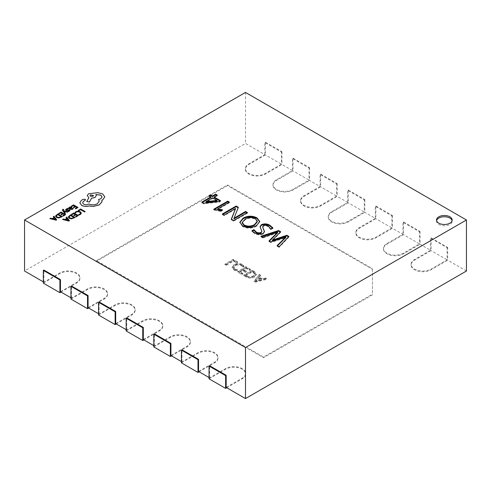 <?xml version="1.0" encoding="UTF-8"?>
<svg xmlns="http://www.w3.org/2000/svg" width="491" height="491" viewBox="0 0 491 491"><rect width="100%" height="100%" fill="white"/><g stroke="black" fill="none" stroke-linecap="round" stroke-linejoin="round"><path stroke-width="0.37" stroke-dasharray="2.46 1.84" d="M43.331 281.859L43.883 282.178L59.902 272.928A11.716 6.764 180 0 1 76.473 272.928A11.716 6.764 180 0 1 79.904 277.71A11.716 6.764 180 0 1 76.473 282.497L60.454 291.74M43.331 283.129L59.902 273.567A11.716 6.764 180 0 1 76.473 273.567A11.716 6.764 180 0 1 79.904 278.348A11.716 6.764 180 0 1 76.473 283.129L61.007 292.059M70.95 297.804L71.502 298.123L87.521 288.874A11.716 6.764 180 0 1 104.092 288.874A11.716 6.764 180 0 1 107.523 293.655A11.716 6.764 180 0 1 104.092 298.442L88.073 307.685M70.95 299.08L87.521 289.512A11.716 6.764 180 0 1 104.092 289.512A11.716 6.764 180 0 1 107.523 294.293A11.716 6.764 180 0 1 104.092 299.08L88.626 308.004M98.568 313.749L99.121 314.068L115.139 304.819A11.716 6.764 180 0 1 131.711 304.819A11.716 6.764 180 0 1 135.142 309.6A11.716 6.764 180 0 1 131.711 314.387L115.692 323.637M98.568 315.026L115.139 305.457A11.716 6.764 180 0 1 131.711 305.457A11.716 6.764 180 0 1 135.142 310.238A11.716 6.764 180 0 1 131.711 315.026L116.244 323.95M126.187 329.694L126.739 330.013L142.758 320.764A11.716 6.764 180 0 1 159.33 320.764A11.716 6.764 180 0 1 162.76 325.545A11.716 6.764 180 0 1 159.33 330.333L143.311 339.582M126.187 330.971L142.758 321.402A11.716 6.764 180 0 1 159.33 321.402A11.716 6.764 180 0 1 162.76 326.184A11.716 6.764 180 0 1 159.33 330.971L143.863 339.901M153.806 345.639L154.358 345.959L170.377 336.709A11.716 6.764 180 0 1 186.948 336.709A11.716 6.764 180 0 1 190.379 341.49A11.716 6.764 180 0 1 186.948 346.278L170.929 355.527M153.806 346.916L170.377 337.348A11.716 6.764 180 0 1 186.948 337.348A11.716 6.764 180 0 1 190.379 342.129A11.716 6.764 180 0 1 186.948 346.916L171.482 355.846M181.425 361.585L181.977 361.904L197.996 352.655A11.716 6.764 180 0 1 214.567 352.655A11.716 6.764 180 0 1 217.998 357.436A11.716 6.764 180 0 1 214.567 362.223L198.548 371.472M181.425 362.861L197.996 353.293A11.716 6.764 180 0 1 214.567 353.293A11.716 6.764 180 0 1 217.998 358.074A11.716 6.764 180 0 1 214.567 362.861L199.1 371.791M209.043 377.53L209.596 377.849L225.615 368.6A11.716 6.764 180 0 1 242.186 368.6A11.716 6.764 180 0 1 245.617 373.381A11.716 6.764 180 0 1 242.186 378.168L226.167 387.417M209.043 378.807L225.615 369.238A11.716 6.764 180 0 1 242.186 369.238A11.716 6.764 180 0 1 245.617 374.019A11.716 6.764 180 0 1 242.186 378.807L226.719 387.737M436.622 220.625A7.813 4.511 0 0 0 436.542 221.263A7.813 4.511 0 0 0 438.831 224.455A7.813 4.511 0 0 0 447.344 225.43A7.813 4.511 0 0 0 452.168 221.263A7.813 4.511 0 0 0 452.088 220.625M243.014 267.165L243.923 266.638L242.173 265.017C239.485 263.685 236.828 263.728 234.201 265.134L232.2 267.687L234.017 270.105L236.294 271.044L237.405 270.4L234.937 269.59L233.612 267.841L235.244 265.815C237.245 264.698 239.307 264.637 241.419 265.631L243.014 267.165L243.014 266.527L243.923 265.999L243.923 266.638M254.283 272.124L252.03 270.823L243.745 275.611L246.083 276.961C248.833 278.422 251.625 278.477 254.455 277.127L256.308 274.733L254.283 272.124L254.283 271.486L252.03 270.185L252.03 270.823M372.454 268.669L372.454 269.307L227.468 185.598L96.451 261.243L263.532 357.7L372.454 294.815L372.454 268.669L227.468 184.96L96.451 260.604L263.532 357.061L372.454 294.183M372.454 269.307L372.454 294.815M255.265 282.257L266.785 279.342L265.57 278.642L262.409 279.502L258.984 277.525L260.518 275.727L259.309 275.028L254.154 281.619L255.265 282.257L255.265 281.619L266.785 278.704L266.785 279.342M249.508 270.418L250.416 269.89L245.966 267.325L237.681 272.106L241.928 274.555L242.836 274.033L239.706 272.223L242.431 270.651L245.365 272.339L246.273 271.818L243.34 270.124L246.169 268.491L249.508 270.418L249.508 269.78L250.416 269.252L250.416 269.89M236.57 262.949L237.484 262.421L233.237 259.972L224.952 264.759L226.063 265.398L233.44 261.138L236.57 262.949L236.57 262.311L237.484 261.789L237.484 262.421M466.45 271.014L447.117 259.849L431.098 269.099A11.716 6.764 0 0 1 418.326 270.566A11.716 6.764 0 0 1 411.096 264.318A11.716 6.764 0 0 1 414.527 259.53L430.546 250.281L419.498 243.904L403.479 253.153A11.716 6.764 0 0 1 390.707 254.62A11.716 6.764 0 0 1 383.477 248.372A11.716 6.764 0 0 1 386.908 243.585L402.927 234.336L391.879 227.959L375.861 237.208A11.716 6.764 0 0 1 363.088 238.675A11.716 6.764 0 0 1 355.858 232.427A11.716 6.764 0 0 1 359.289 227.64L375.308 218.391L364.261 212.014L348.242 221.263A11.716 6.764 0 0 1 335.47 222.73A11.716 6.764 0 0 1 328.24 216.482A11.716 6.764 0 0 1 331.671 211.695L347.689 202.445L336.642 196.069L320.623 205.318A11.716 6.764 0 0 1 307.851 206.785A11.716 6.764 0 0 1 300.621 200.537A11.716 6.764 0 0 1 304.052 195.749L320.071 186.5L309.023 180.123L293.004 189.373A11.716 6.764 0 0 1 280.232 190.839A11.716 6.764 0 0 1 273.002 184.591A11.716 6.764 0 0 1 276.433 179.804L292.452 170.555L281.404 164.178L265.385 173.427A11.716 6.764 0 0 1 252.613 174.894A11.716 6.764 0 0 1 245.383 168.64A11.716 6.764 0 0 1 248.814 163.859L264.833 154.61L245.5 143.452L24.55 271.014M264.833 154.61L264.833 142.494L281.404 152.057L281.404 164.178M245.5 92.425L245.5 143.452M430.546 250.281L430.546 238.166L447.117 247.734L447.117 259.849M402.927 234.336L402.927 222.22L419.498 231.789L419.498 243.904M375.308 218.391L375.308 206.275L391.879 215.844L391.879 227.959M347.689 202.445L347.689 190.33L364.261 199.898L364.261 212.014M320.071 186.5L320.071 174.385L336.642 183.953L336.642 196.069M292.452 170.555L292.452 158.44L309.023 168.008L309.023 180.123M71.502 298.123L71.502 286.001M99.121 314.068L99.121 301.947M126.739 330.013L126.739 317.892M154.358 345.959L154.358 333.837M181.977 361.904L181.977 349.782M209.596 377.849L209.596 365.727M43.883 282.178L43.883 270.056M219.95 200.991L220.502 201.31L219.066 202.139L203.612 203.808L203.612 203.17M203.612 203.808L201.807 202.765L201.807 202.132M201.807 202.765L202.36 202.452M210.903 197.517L208.884 196.351L208.884 195.713M208.884 196.351L209.436 196.032M216.752 195.449L217.304 195.768L217.304 195.13M217.304 195.768L214.107 197.615M220.502 201.31L220.502 200.672M219.066 202.139L219.066 201.5M217.034 201.058L212.591 198.487L206.03 202.28M212.591 198.487L212.591 197.855M228.874 202.452L229.426 202.765L229.426 202.132M229.426 202.765L217.697 209.54M221.809 210.222L222.521 210.449L222.521 209.81M222.521 210.449L220.84 211.418L220.84 210.78M220.84 211.418L214.42 210.246L214.42 209.608M214.42 210.246L213.769 209.866L213.769 209.227M213.769 209.866L214.321 209.547M235.606 209.056L224.209 215.696L222.355 214.628L222.355 213.99M222.355 214.628L222.908 214.309M238.16 207.81L238.362 207.288M238.362 207.926L234.416 217.384M234.416 218.022L233.974 218.808M246.893 212.855L247.446 213.174L247.446 212.535M247.446 213.174L233.636 221.146L233.636 220.508M233.636 221.146L231.279 219.784L231.279 219.146M231.279 219.784L231.488 219.262M235.57 209.037L235.57 208.399M224.209 215.696L224.209 215.064M259.739 221.779L256.535 226.204L256.535 225.565M256.535 226.204C251.963 228.714 247.311 228.812 242.572 226.498L242.572 225.86M242.572 226.498L239.854 222.601M257.296 221.834L255.424 219.33C251.865 217.673 248.434 217.814 245.132 219.759L242.216 223.141M245.132 219.759L245.132 219.121M255.424 219.33L255.424 218.691M272.536 227.996L272.836 228.462L272.836 227.824M272.836 228.462L270.817 229.628L270.817 228.99M270.817 229.628L268.356 226.799L268.356 226.161M268.356 226.799C266.834 225.762 265.189 225.602 263.409 226.32L263.409 225.682M263.409 226.32L262.611 227.517M264.477 231.85L263.108 234.078L263.108 233.44M263.108 234.078C260.064 235.257 257.204 235.036 254.522 233.397L254.522 232.759M254.522 233.397L251.871 231.427L251.871 230.788M251.871 231.427L252.257 231.2M261.893 232.034L260.942 229.162M260.942 229.8L260.046 227.026M277.593 232.906L262.771 237.963L262.771 237.325M262.771 237.963L260.924 236.895L260.924 236.257M260.924 236.895L261.629 236.668M280.226 232.096L280.625 232.323L280.625 231.684M280.625 232.323L273.419 239.731L273.419 239.092M273.419 239.731L272.204 240.688M288.487 236.865L288.874 237.092L288.874 236.453M288.874 237.092L279.109 247.396L279.109 246.758M279.109 247.396L277.09 246.23L277.09 245.592M277.09 246.23L277.489 245.825M285.848 237.675L284.129 238.313L284.129 237.675M284.129 238.313L270.688 242.536L270.688 241.897M270.688 242.536L269.007 241.56L269.007 240.921M269.007 241.56L269.399 241.155M447.117 247.734L447.669 247.415L431.098 237.847L430.546 238.166M431.098 237.847L431.098 250.6L414.527 260.169A11.716 6.764 0 0 0 411.096 264.956A11.716 6.764 0 0 0 418.326 271.204A11.716 6.764 0 0 0 431.098 269.737L447.669 260.169L431.098 250.6M447.669 247.415L447.669 260.169M419.498 231.789L420.05 231.47L403.479 221.901L402.927 222.22M403.479 221.901L403.479 234.655L386.908 244.223A11.716 6.764 0 0 0 383.477 249.011A11.716 6.764 0 0 0 390.707 255.259A11.716 6.764 0 0 0 403.479 253.792L420.05 244.223L403.479 234.655M420.05 231.47L420.05 244.223M391.879 215.844L392.432 215.524L375.861 205.956L375.308 206.275M375.861 205.956L375.861 218.71L359.289 228.278A11.716 6.764 0 0 0 355.858 233.065A11.716 6.764 0 0 0 363.088 239.313A11.716 6.764 0 0 0 375.861 237.847L392.432 228.278L375.861 218.71M392.432 215.524L392.432 228.278M364.261 199.898L364.813 199.579L348.242 190.011L347.689 190.33M348.242 190.011L348.242 202.765L331.671 212.333A11.716 6.764 0 0 0 328.24 217.12A11.716 6.764 0 0 0 335.47 223.368A11.716 6.764 0 0 0 348.242 221.901L364.813 212.333L348.242 202.765M364.813 199.579L364.813 212.333M336.642 183.953L337.194 183.634L320.623 174.066L320.071 174.385M320.623 174.066L320.623 186.819L304.052 196.388A11.716 6.764 0 0 0 300.621 201.169A11.716 6.764 0 0 0 307.851 207.423A11.716 6.764 0 0 0 320.623 205.956L337.194 196.388L320.623 186.819M337.194 183.634L337.194 196.388M309.023 168.008L309.575 167.689L293.004 158.12L292.452 158.44M293.004 158.12L293.004 170.874L276.433 180.442A11.716 6.764 0 0 0 273.002 185.224A11.716 6.764 0 0 0 280.232 191.478A11.716 6.764 0 0 0 293.004 190.011L309.575 180.442L293.004 170.874M309.575 167.689L309.575 180.442M281.404 152.057L281.957 151.737L265.385 142.175L264.833 142.494M265.385 142.175L265.385 154.929L248.814 164.497A11.716 6.764 0 0 0 245.383 169.278A11.716 6.764 0 0 0 252.613 175.532A11.716 6.764 0 0 0 265.385 174.066L281.957 164.497L265.385 154.929M281.957 151.737L281.957 164.497M227.468 184.96L227.468 185.598M96.451 260.604L96.451 261.243M263.532 357.061L263.532 357.7M266.785 278.704L265.57 278.004L265.57 278.642M265.57 278.004L262.409 278.863L262.409 279.502M262.409 278.863L258.984 276.887L258.984 277.525M258.984 276.887L260.518 275.089L260.518 275.727M260.518 275.089L259.309 274.389L259.309 275.028M259.309 274.389L254.154 280.981L254.154 281.619M254.154 280.981L255.265 281.619M258.358 277.575L261.126 279.17L255.713 280.711L258.358 277.575L258.358 278.207L261.126 279.809L255.713 281.349L258.358 278.207M261.126 279.17L261.126 279.809M256.13 280.281L256.13 280.92M255.682 280.692L255.682 281.331M255.713 280.711L255.713 281.349M256.419 280.447L256.419 281.085M252.03 270.185L243.745 274.972L243.745 275.611M243.745 274.972L246.083 276.323L246.083 276.961M246.083 276.323C248.833 277.783 251.625 277.838 254.455 276.488L254.455 277.127M254.455 276.488L256.308 274.101L254.283 271.486M253.368 275.832C251.239 276.955 249.109 276.936 246.991 275.795L245.77 275.089L252.233 271.351L253.411 272.032L254.939 273.904L253.368 275.832L253.368 276.47C251.239 277.593 249.109 277.575 246.991 276.433L245.77 275.727L252.233 271.989L253.411 272.671L254.939 274.543L253.368 276.47M246.991 275.795L246.991 276.433M245.77 275.089L245.77 275.727M253.411 272.032L253.411 272.671M252.233 271.351L252.233 271.989M250.416 269.252L245.966 266.687L245.966 267.325M245.966 266.687L237.681 271.468L237.681 272.106M237.681 271.468L241.928 273.923L241.928 274.555M241.928 273.923L242.836 273.395L242.836 274.033M242.836 273.395L239.706 271.584L239.706 272.223M239.706 271.584L242.431 270.013L242.431 270.651M242.431 270.013L245.365 271.701L245.365 272.339M245.365 271.701L246.273 271.179L246.273 271.818M246.273 271.179L243.34 269.485L243.34 270.124M243.34 269.485L246.169 267.853L246.169 268.491M246.169 267.853L249.508 269.78M243.923 265.999L242.173 264.379L242.173 265.017M242.173 264.379C239.485 263.053 236.828 263.09 234.201 264.496L234.201 265.134M234.201 264.496L232.2 267.049L234.017 269.467L234.017 270.105M234.017 269.467L236.294 270.406L236.294 271.044M236.294 270.406L237.405 269.762L237.405 270.4M237.405 269.762L234.937 268.951L234.937 269.59M234.937 268.951L233.612 267.202L235.244 265.177L235.244 265.815M235.244 265.177C237.245 264.06 239.307 263.998 241.419 264.993L241.419 265.631M241.419 264.993L243.014 266.527M237.484 261.789L233.237 259.334L233.237 259.972M233.237 259.334L224.952 264.121L224.952 264.759M224.952 264.121L226.063 264.759L226.063 265.398M226.063 264.759L233.44 260.5L233.44 261.138M233.44 260.5L236.57 262.311M85.176 211.652L80.684 209.056L78.314 210.424M81.389 213.162L80.291 211.774L78.087 211.173L75.933 211.707L74.951 212.578M80.598 213.204L79.867 214.199L78.542 214.653M75.252 214.463L73.699 215.42M77.204 215.592L75.528 216.623M78.357 215.586L73.865 212.99L71.447 214.389M75.092 217.47L70.6 214.874L68.243 216.991M69.01 216.881L69.839 217.955L71.594 218.403L73.938 217.476M66.813 218.421L64.978 219.545L63.29 219.096L62.645 219.465M69.47 220.717L66.69 217.132L66.052 217.501M65.739 219.686L68.366 220.33M74.939 206.41L73.392 207.368M76.897 207.54L75.215 208.571M78.044 207.533L73.552 204.937L71.134 206.337M71.901 207.668L70.501 206.907L69.501 207.19L69.078 208.098L68.016 208.135M73.269 208.552L72.723 208.233L72.06 209.068L70.667 208.951M69.47 207.981L69.82 207.54L69.47 208.043L70.195 208.736L71.189 207.822L70.931 207.497L71.189 207.822M67.948 208.976L67.371 208.638L65.61 209.829M69.206 210.51L67.838 211.234M69.918 210.535L68.93 209.731L66.936 210.056L66.481 209.964L66.715 209.332L66.481 209.903M65.506 213.29L63.861 211.216M68.004 211.848L63.542 210.725L63.333 209.651L63.204 210.185M63.713 209.504L63.216 209.215L62.406 209.952M62.498 213.597L60.945 214.555M64.45 214.72L62.768 215.758M65.604 214.72L61.111 212.124L58.693 213.517M62.339 216.605L57.84 214.008L55.489 216.126M56.256 216.015L57.085 217.09L58.84 217.538L61.185 216.611M54.053 217.55L52.218 218.673L50.53 218.231L49.892 218.599M56.717 219.845L53.936 216.267L53.292 216.635M52.985 218.82L55.612 219.459M85.514 199.935L85.109 199.395L83.194 199.358L81.31 200.445L79.837 202.955M99.225 201.169L97.347 203.802C94.622 205.128 91.799 205.22 88.877 204.078L88.626 204.225C86.962 205.017 85.299 205.017 83.642 204.225L82.592 202.746M102.048 196.983L100.735 198.861L98.562 199.561M96.291 195.651L95.917 194.571M88.558 197.511L88.877 197.695L86.772 201.641M104.822 196.94L102.68 193.97L97.856 192.736L88.558 193.822L87.245 195.633M101.883 200.273L101.993 201.163M89.994 195.596L90.51 196.351L93.002 196.351L93.517 195.596M59.902 272.928L59.902 273.567M87.521 288.874L87.521 289.512M115.139 304.819L115.139 305.457M142.758 320.764L142.758 321.402M170.377 336.709L170.377 337.348M197.996 352.655L197.996 353.293M225.615 368.6L225.615 369.238M233.655 210.246L233.655 209.608M275.979 233.538L275.979 232.9M414.527 259.53L414.527 260.169M431.098 269.099L431.098 269.737M386.908 243.585L386.908 244.223M403.479 253.153L403.479 253.792M359.289 227.64L359.289 228.278M375.861 237.208L375.861 237.847M331.671 211.695L331.671 212.333M348.242 221.263L348.242 221.901M304.052 195.749L304.052 196.388M320.623 205.318L320.623 205.956M276.433 179.804L276.433 180.442M293.004 189.373L293.004 190.011M248.814 163.859L248.814 164.497M265.385 173.427L265.385 174.066M242.186 378.168L242.186 378.807M214.567 362.223L214.567 362.861M186.948 346.278L186.948 346.916M159.33 330.333L159.33 330.971M131.711 314.387L131.711 315.026M104.092 298.442L104.092 299.08M76.473 282.497L76.473 283.129M436.542 221.263L436.542 219.986M452.168 221.263L452.168 219.986M259.757 221.453L259.757 222.092M239.835 222.288L239.835 222.926M264.502 231.549L264.502 232.188M260.021 226.695L260.021 227.333M411.096 264.318L411.096 264.956M383.477 248.372L383.477 249.011M355.858 232.427L355.858 233.065M328.24 216.482L328.24 217.12M300.621 200.537L300.621 201.169M273.002 184.591L273.002 185.224M245.383 168.64L245.383 169.278M245.617 373.381L245.617 374.019M217.998 357.436L217.998 358.074M190.379 341.49L190.379 342.129M162.76 325.545L162.76 326.184M135.142 309.6L135.142 310.238M107.523 293.655L107.523 294.293M79.904 277.71L79.904 278.348M256.308 274.733L256.308 274.101M254.939 274.543L254.939 273.904M232.2 267.687L232.2 267.049M233.612 267.841L233.612 267.202"/><path stroke-width="0.74" d="M449.879 216.795A7.813 4.511 0 0 0 441.366 215.819A7.813 4.511 0 0 0 436.542 219.986A7.813 4.511 0 0 0 438.831 223.178A7.813 4.511 0 0 0 447.344 224.154A7.813 4.511 0 0 0 452.168 219.986A7.813 4.511 0 0 0 449.879 216.795M452.088 220.625A7.813 4.511 0 0 0 449.879 218.072A7.813 4.511 0 0 0 441.888 216.985A7.813 4.511 0 0 0 436.622 220.625M24.55 219.986L245.5 347.548L466.45 219.986L245.5 92.425L24.55 219.986L24.55 271.014L43.331 281.859M226.167 375.296L225.615 375.615L209.043 366.047L209.596 365.727L226.167 375.296L226.167 387.417L245.5 398.575L466.45 271.014L466.45 219.986M198.548 359.351L197.996 359.67L181.425 350.101L181.977 349.782L198.548 359.351L198.548 371.472L209.043 377.53M170.929 343.405L170.377 343.725L153.806 334.156L154.358 333.837L170.929 343.405L170.929 355.527L181.425 361.585M143.311 327.46L142.758 327.779L126.187 318.211L126.739 317.892L143.311 327.46L143.311 339.582L153.806 345.639M115.692 311.515L115.139 311.834L98.568 302.266L99.121 301.947L115.692 311.515L115.692 323.637L126.187 329.694M88.073 295.57L87.521 295.889L70.95 286.321L71.502 286.001L88.073 295.57L88.073 307.685L98.568 313.749M60.454 279.625L59.902 279.944L43.331 270.375L43.883 270.056L60.454 279.625L60.454 291.74L70.95 297.804M272.836 227.824L270.817 228.99L268.356 226.161C266.834 225.124 265.189 224.964 263.409 225.682L262.611 226.879L264.502 231.549L263.108 233.44C260.064 234.624 257.204 234.397 254.522 232.759L251.871 230.788L253.89 229.622L256.185 231.967C257.683 232.937 259.309 233.102 261.077 232.47L261.893 231.402L260.021 226.695L261.402 224.7C264.483 223.436 267.374 223.669 270.075 225.4L272.836 227.824M222.355 213.99L236.165 206.017L238.362 207.288L234.029 218.207L245.598 211.461L247.446 212.535L233.636 220.508L231.279 219.146L235.606 208.417L224.209 215.064L222.355 213.99M203.612 203.17L201.807 202.132L210.903 196.879L208.884 195.713L210.4 194.835L212.419 196.007L215.617 194.16L217.304 195.13L214.107 196.977L220.502 200.672L219.066 201.5L203.612 203.17M227.744 201.157L229.426 202.132L217.697 208.902L222.521 209.81L220.84 210.78L213.769 209.227L227.744 201.157L227.744 201.795L228.874 202.452M256.94 217.82L259.757 221.453L256.535 225.565C251.963 228.076 247.311 228.174 242.572 225.86L239.835 222.288L243.076 218.17C247.599 215.666 252.221 215.549 256.94 217.82L256.94 218.458L259.739 221.779M262.771 237.325L260.924 236.257L278.606 230.518L280.625 231.684L272.37 240.148L286.854 235.287L288.874 236.453L279.109 246.758L277.09 245.592L285.848 237.036L270.688 241.897L269.007 240.921L277.593 232.274L262.771 237.325M245.5 347.548L245.5 398.575M202.36 202.452L210.903 197.517L210.903 196.879M209.436 196.032L210.4 195.473L210.4 194.835M210.4 195.473L212.419 196.639L212.419 196.007M212.419 196.639L215.617 194.792L215.617 194.16M215.617 194.792L216.752 195.449M219.95 200.991L214.107 197.615L214.107 196.977M206.03 201.641L206.03 202.28L217.034 201.058L217.034 200.42L212.591 197.855L206.03 201.641L217.034 200.42M221.809 210.222L217.697 209.54L217.697 208.902M214.321 209.547L227.744 201.795M222.908 214.309L236.165 206.656L236.165 206.017M236.165 206.656L238.16 207.81M234.029 218.207L234.029 218.845L233.974 218.17M234.029 218.845L245.598 212.1L245.598 211.461M245.598 212.1L246.893 212.855M231.488 219.262L235.606 208.417M239.854 222.601L243.076 218.808L243.076 218.17M243.076 218.808C247.599 216.298 252.221 216.181 256.94 218.458M242.216 222.503L242.216 223.141L244.193 225.682C247.771 227.265 251.22 227.112 254.534 225.222L257.296 221.834L257.296 221.195L255.424 218.691C251.865 217.034 248.434 217.175 245.132 219.121L242.216 222.503L244.193 225.044C247.771 226.627 251.22 226.474 254.534 224.583L257.296 221.195M244.193 225.682L244.193 225.044M254.534 225.222L254.534 224.583M262.611 226.879L264.477 231.85M252.257 231.2L253.89 230.261L253.89 229.622M253.89 230.261L256.185 232.605L256.185 231.967M256.185 232.605C257.683 233.575 259.309 233.741 261.077 233.108L261.077 232.47M261.077 233.108L261.893 231.402M260.046 227.026L261.402 225.338L261.402 224.7M261.402 225.338C264.483 224.068 267.374 224.307 270.075 226.038L270.075 225.4M270.075 226.038L272.836 228.462M261.629 236.668L278.606 231.157L278.606 230.518M278.606 231.157L280.226 232.096M272.37 240.148L272.37 240.786L272.204 240.05M272.37 240.786L286.854 235.925L286.854 235.287M286.854 235.925L288.487 236.865M277.489 245.825L284.657 238.614L284.657 237.975M284.657 238.614L285.848 237.675L285.848 237.036M269.399 241.155L276.519 233.808L276.519 233.17M276.519 233.808L277.593 232.906L277.593 232.274M225.615 375.615L225.615 388.375L209.043 378.807L209.043 366.047M226.719 387.737L225.615 388.375M197.996 359.67L197.996 372.43L181.425 362.861L181.425 350.101M199.1 371.791L197.996 372.43M170.377 343.725L170.377 356.478L153.806 346.916L153.806 334.156M171.482 355.846L170.377 356.478M142.758 327.779L142.758 340.533L126.187 330.971L126.187 318.211M143.863 339.901L142.758 340.533M115.139 311.834L115.139 324.588L98.568 315.026L98.568 302.266M116.244 323.95L115.139 324.588M87.521 295.889L87.521 308.643L70.95 299.08L70.95 286.321M88.626 308.004L87.521 308.643M59.902 279.944L59.902 292.697L43.331 283.129L43.331 270.375M61.007 292.059L59.902 292.697M78.314 210.357L78.824 210.719L80.616 209.688L84.593 211.983L85.176 211.584L80.684 208.994L78.314 210.357L78.824 210.719M78.824 210.657L80.616 209.688M80.616 209.62L84.593 211.983M84.593 211.922L85.176 211.584M74.951 212.517L75.504 212.836L76.363 211.995L77.995 211.603L79.714 212.087L80.592 213.137L79.867 214.131L78.542 214.592L79.149 214.941L80.395 214.432L81.389 213.094L80.291 211.713L78.087 211.112L75.933 211.646L74.951 212.517L75.504 212.898L76.363 212.057L77.995 211.664L79.714 212.149L80.598 213.204M78.542 214.592L79.149 215.003L80.395 214.493L81.389 213.094M71.447 214.321L71.962 214.616L73.797 213.56L75.307 214.432L73.699 215.359L74.215 215.653L75.823 214.727L77.259 215.555L75.528 216.562L76.044 216.856L78.357 215.524L73.865 212.928L71.447 214.389L71.962 214.684L73.797 213.622L75.252 214.463M73.699 215.359L74.215 215.721L75.823 214.794L77.204 215.592M75.528 216.562L76.044 216.924L78.357 215.524M70.6 214.812L68.249 216.899L69.243 218.317L71.514 218.851L75.092 217.47L70.6 214.812M68.249 216.899L69.243 218.256L71.514 218.783L75.092 217.409M73.994 217.445L70.532 215.445L69.01 216.862L69.839 217.894L71.594 218.342L73.994 217.445M73.938 217.476L70.532 215.506L69.01 216.924M62.645 219.403L68.85 221.011L69.47 220.649L66.69 217.071L66.052 217.439L66.85 218.397L64.978 219.477L63.29 219.035L62.645 219.465L68.85 221.073L69.47 220.649M67.169 218.796L65.665 219.667L68.605 220.49L67.169 218.796L65.739 219.686M66.052 217.439L66.813 218.421M68.605 220.551L67.169 218.863M71.134 206.269L71.649 206.564L73.484 205.508L74.994 206.38L73.392 207.306L73.902 207.601L75.51 206.674L76.952 207.509L75.215 208.509L75.731 208.804L78.044 207.472L73.552 204.876L71.134 206.337L71.649 206.631L73.484 205.569L74.939 206.41M73.392 207.306L73.902 207.668L75.51 206.742L76.897 207.54M75.215 208.509L75.731 208.871L78.044 207.472M72.459 209.295L73.269 208.485L72.723 208.172L72.06 209L70.624 208.927L71.901 207.638L71.459 207.079L69.501 207.128L69.09 208.024L68.016 208.074L70.084 209.264L72.459 209.362L73.269 208.485M71.189 207.754L69.82 207.478L69.47 207.981L70.195 208.675L71.189 207.754L70.931 207.435L69.82 207.54L69.47 208.043M69.82 207.54L69.47 207.981M68.016 208.074L70.084 209.326L72.459 209.362M70.667 208.951L71.901 207.668M71.189 207.822L70.931 207.497M67.948 208.914L67.371 208.577L66.31 208.97L65.628 209.657L65.96 210.265L69.065 210.228L68.881 210.835L67.838 211.173L68.384 211.486L69.286 211.13L69.918 210.467L69.593 209.866L66.481 209.903L66.715 209.264L67.948 208.914L66.715 209.332L66.481 209.964M65.628 209.657L65.96 210.332L66.678 210.529L68.642 210.191L69.206 210.571M65.628 209.718L65.96 210.332L65.628 209.718M67.838 211.173L68.384 211.553L69.286 211.191L69.918 210.535L69.593 209.866M66.481 209.903L66.715 209.332M63.793 211.124L67.377 212.149L68.004 211.787L63.542 210.664L63.204 210.185L63.713 209.442L62.805 209.338L62.406 209.915L62.688 210.59L64.922 213.628L65.506 213.229L63.793 211.148M64.922 213.56L65.506 213.229M63.861 211.216L67.377 212.21L68.004 211.787M63.204 210.185L63.713 209.442M63.204 210.246L63.333 209.651M62.406 209.952L64.922 213.628M58.693 213.456L59.202 213.751L61.044 212.689L62.553 213.567L60.945 214.493L61.461 214.788L63.069 213.861L64.505 214.69L62.768 215.69L63.29 215.991L65.604 214.653L61.111 212.063L58.693 213.517L59.202 213.818L61.044 212.756L62.498 213.597M60.945 214.493L61.461 214.855L63.069 213.923L64.45 214.72M62.768 215.69L63.29 216.052L65.604 214.653M57.84 213.947L55.489 216.028L56.49 217.452L58.76 217.979L62.339 216.605L57.84 213.947M55.489 216.028L56.49 217.39L58.76 217.918L62.339 216.543M61.24 216.574L57.772 214.579L56.256 215.997L57.085 217.028L58.84 217.476L61.24 216.574M61.185 216.611L57.772 214.641L56.256 216.058M49.892 218.538L56.097 220.14L56.717 219.784L53.936 216.2L53.292 216.574L54.09 217.531L52.218 218.612L50.53 218.164L49.892 218.599L56.097 220.207L56.717 219.784M54.415 217.93L52.905 218.802L55.839 219.63L54.415 217.93L52.985 218.82M53.292 216.574L54.053 217.55M55.851 219.686L54.415 217.992M81.69 205.324C83.918 206.423 86.367 206.619 89.037 205.913L93.29 206.373L99.292 204.827L101.883 201.893L101.883 200.273L102.68 199.88L104.822 196.879L102.68 193.908L97.856 192.668L88.558 193.761L87.245 195.602L88.877 197.634L86.772 201.58L89.454 201.985L91.498 198.223L94.984 197.468L96.291 195.621L95.874 194.516L100.735 195.105L102.048 196.952L100.735 198.794L98.562 199.493L99.225 201.138L97.347 203.74C94.622 205.066 91.799 205.158 88.877 204.017L88.626 204.164C86.962 204.956 85.299 204.956 83.642 204.164L82.592 202.715L83.445 201.396L85.514 199.898L85.109 199.328L83.194 199.291L81.31 200.383L79.837 202.887L81.69 205.385C83.918 206.49 86.367 206.686 89.037 205.981L93.29 206.441L99.292 204.888L101.883 201.954L101.993 201.163M79.83 202.765L81.69 205.385M90.51 194.847L89.994 195.565L90.51 196.283L93.002 196.283L93.517 195.565L90.51 194.847L89.994 195.596M82.592 202.746L83.445 201.457L85.514 199.935M98.562 199.493L99.225 201.169M95.874 194.577L100.735 195.166L102.048 196.983M86.772 201.58L89.454 202.047L91.498 198.284L94.984 197.529L96.291 195.651M87.245 195.633L88.877 197.695M101.883 200.334L102.68 199.947L104.822 196.879M93.517 195.596L90.51 194.909M235.907 217.697L235.907 217.059M235.214 209.927L235.214 209.289M263.655 229.862L263.655 229.223M274.039 240.105L274.039 239.473"/></g></svg>
